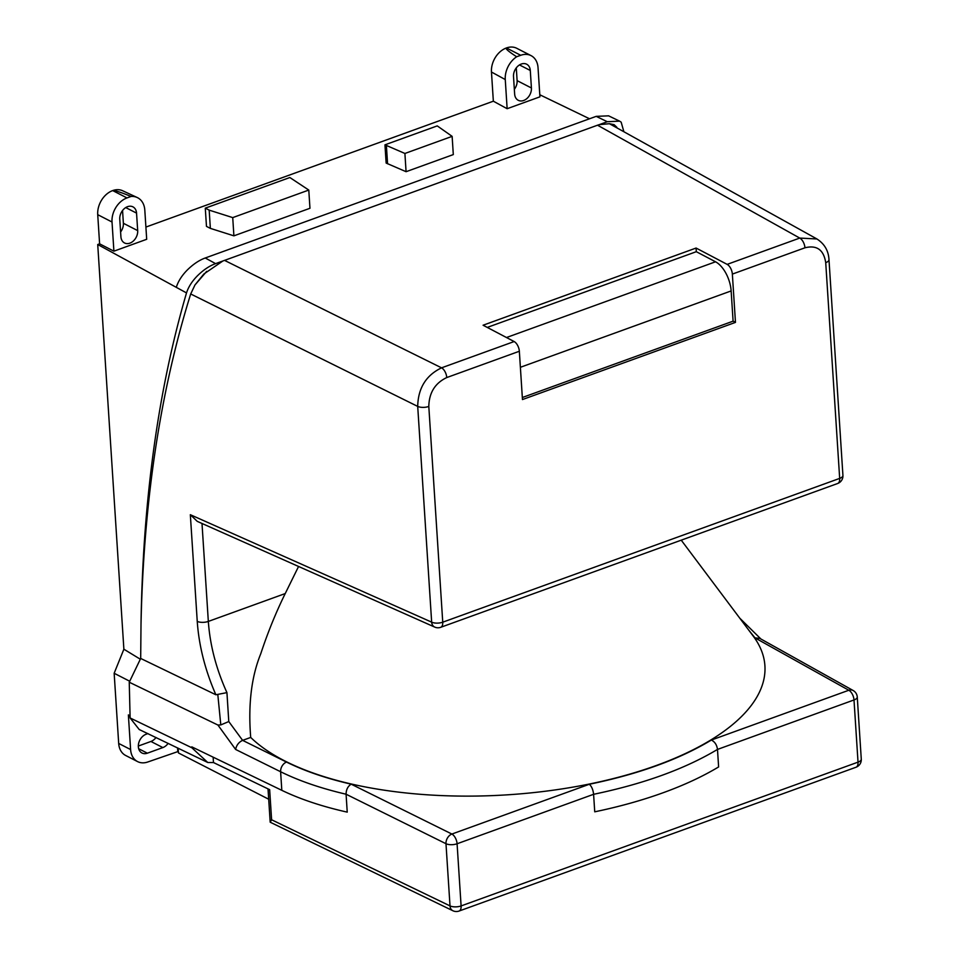 <?xml version="1.0" encoding="UTF-8"?>
<svg xmlns="http://www.w3.org/2000/svg" width="959" height="959" viewBox="0 0 959 959"><rect width="100%" height="100%" fill="white"/><g stroke="black" fill="none" stroke-linecap="round" stroke-linejoin="round"><path stroke-width="1.44" d="M616.817 127.247L614.108 124.67L609.409 123.711L816.936 238.971L799.746 238.072L597.529 125.209L215.595 263.629C209.589 265.799 203.608 269.779 197.662 275.569C192.172 281.071 188.455 286.849 186.514 292.915C158.055 390.277 142.879 500.718 141.009 624.213C143.61 501.689 160.165 391.608 190.697 293.969L194.977 284.955L203.835 274.034L222.848 261.004M623.698 131.083L621.156 122.153L619.598 121.146L607.299 121.721L599.207 124.658L609.409 123.711M599.207 124.658L597.529 125.209M440.72 627.306L837.651 483.504A8.044 4.184 -109.9 0 0 839.676 478.397A8.044 3.345 -3.7 0 0 842.925 475.424L828.984 259.685A8.044 3.345 176.3 0 1 825.723 262.646L839.676 478.397L442.746 622.187A8.044 4.184 70.1 0 1 440.72 627.306A8.044 8.044 0 0 1 434.715 627.09A8.044 5.97 -66 0 1 431.658 622.151A8.044 3.345 -3.7 0 0 442.746 622.187L428.805 406.448C429.093 392.746 435.074 383.121 446.75 377.558L519.346 351.258L522.463 399.555L735.469 322.392L732.352 274.094A8.044 4.184 -109.9 0 0 727.15 264.372L696.09 248.045L483.084 325.221L514.144 341.548A8.044 4.184 70.1 0 1 519.346 351.258M434.715 627.09L197.254 521.36L190.338 514.707L431.658 622.151L417.704 406.4C418.112 388.143 426.06 375.281 441.56 367.836L514.144 341.548M141.009 624.213L140.685 658.449L129.249 682.221L130.112 717.967L139.223 729.523L207.779 762.501L213.485 762.549L269.659 789.677L271.601 819.765L270.186 822.199L268.029 788.885M190.338 514.707L197.242 621.384C198.933 645.767 205.142 670.233 215.871 694.76L140.685 658.449M202.001 523.47L208.331 621.42C209.997 645.179 216.195 668.926 226.935 692.626L215.871 694.76M226.935 692.626L228.781 721.552L242.615 740.36L250.707 737.435C248.045 704.685 251.402 676.79 260.764 653.738C267.741 632.604 275.892 612.537 285.231 593.561L298.561 566.469M250.707 737.435A267.801 113.342 -3.4 0 0 588.346 784.234A267.801 113.342 -3.4 0 0 753.235 636.117L681.238 540.169M130.088 717.044L128.374 714.923L130.604 749.554A20.091 14.984 117.2 0 0 137.569 761.59A20.091 14.984 117.2 0 0 147.926 761.937L178.374 751.424M178.17 748.2A1286.151 669.034 -109.9 0 0 178.47 752.959L268.7 799.231M177.571 747.912L177.775 751.125M129.249 682.221L217.921 725.04L235.614 749.447C236.489 745.167 238.827 742.134 242.615 740.36L286.513 762.069A8.044 5.85 116.4 0 0 280.615 771.743L281.814 790.324A276.264 115.128 176.3 0 0 347.23 812.129L346.079 794.22L445.983 843.716A8.044 5.85 -63.6 0 1 451.881 834.042A8.044 4.184 70.1 0 1 457.083 843.764A8.044 3.345 176.3 0 1 445.983 843.716L450.011 905.895A8.044 3.345 -3.7 0 0 461.099 905.931L457.083 843.764L593.597 794.304L594.736 811.817A276.264 115.128 176.3 0 0 663.196 792.721A276.264 115.128 176.3 0 0 718.615 766.936L717.488 749.423C716.876 744.915 714.839 741.798 711.362 740.048L848.811 690.252A8.044 6.066 -60.8 0 1 853.15 690.504L759.816 638.394L754.973 637.867L748.727 630.111M213.485 762.549L213.138 757.166M711.362 740.048C679.368 759.348 638.694 774.081 589.329 784.258C591.679 786.416 593.106 789.76 593.597 794.304C643.585 783.911 684.882 768.95 717.488 749.423L854.001 699.962L858.029 762.141A8.044 3.345 -3.7 0 0 861.278 759.18L857.262 697.001A8.044 3.345 176.3 0 1 854.001 699.962A8.044 4.184 -109.9 0 0 848.811 690.252L754.973 637.867M286.513 762.069C304.794 771.096 326.348 778.468 351.162 784.162C347.817 786.332 346.127 789.689 346.079 794.22C320.977 788.382 299.16 780.89 280.615 771.743L235.614 749.447M281.814 790.324L191.812 746.869L191.872 747.78L207.779 762.501M191.872 747.78L130.112 717.967M140.314 659.217L123.879 649.207L97.722 244.521L176.288 287.34C178.194 281.263 181.874 275.473 187.353 269.947C193.262 264.157 199.232 260.165 205.238 257.995L596.186 116.363L608.617 115.835M206.676 271.385L194.977 284.955M589.533 118.772L539.785 94.749M507.143 108.715L493.346 101.198L491.464 72.021A20.091 14.984 -62.8 0 1 506.424 47.95A20.091 14.984 -62.8 0 1 516.769 48.298L531.07 55.634A20.091 14.984 117.2 0 0 520.725 55.286L516.649 56.761A20.726 15.452 117.2 0 0 505.261 79.549L507.143 108.715L539.929 96.835L538.035 67.669A20.091 14.984 117.2 0 0 531.07 55.634M493.346 101.198L145.9 227.067M99.604 243.838L113.905 251.174L112.023 222.008A20.091 14.984 117.2 0 1 126.984 197.926L112.683 190.589A20.091 14.984 -62.8 0 1 122.632 190.745L137.209 197.518A20.726 15.452 117.2 0 0 131.059 196.451C120.343 192.088 114.217 190.134 112.683 190.589A20.091 14.984 -62.8 0 0 97.722 214.672L99.604 243.838L97.722 244.521M129.717 681.238L114.157 673.266L123.879 649.207M114.157 673.266L118.688 743.441A20.091 14.984 -62.8 0 0 125.653 755.476L137.569 761.59M516.29 67.861L517.117 80.64A10.453 7.792 117.2 0 1 514.336 89.331M122.56 210.5L123.375 223.279A10.453 7.792 117.2 0 1 120.594 231.982M138.336 746.03L150.935 741.463A10.453 7.792 117.2 0 0 156.017 737.507M513.509 76.552L514.647 94.054A10.453 7.792 -62.8 0 0 518.268 100.311A10.453 7.792 -62.8 0 0 527.222 98.25A10.453 7.792 -62.8 0 0 531.418 87.976L530.291 70.475A10.453 7.792 -62.8 0 0 526.671 64.217A10.453 7.792 -62.8 0 0 517.716 66.291A10.453 7.792 -62.8 0 0 513.509 76.552M516.649 56.761C508.51 51.462 505.093 48.525 506.424 47.95L520.725 55.286M113.905 251.174L146.691 239.294L144.809 210.129A20.726 15.452 117.2 0 0 137.209 197.518M205.286 208.151L206.473 226.384L210.357 228.374L233.9 235.842L309.961 208.283L308.786 190.062L289.846 177.523L205.286 208.151L209.182 210.141L232.725 217.609L308.786 190.062M384.955 144.833L386.141 163.066L406.077 171.697L453.307 154.579L452.133 136.358L437.244 125.893L384.955 144.833L404.902 153.464L452.133 136.358M126.984 197.926L131.059 196.451M119.767 219.203L120.906 236.693A10.453 7.792 -62.8 0 0 124.526 242.963A10.453 7.792 -62.8 0 0 133.481 240.889A10.453 7.792 -62.8 0 0 137.688 230.616L136.55 213.114A10.453 7.792 -62.8 0 0 132.929 206.856A10.453 7.792 -62.8 0 0 123.975 208.93A10.453 7.792 -62.8 0 0 119.767 219.203M232.725 217.609L233.9 235.842M209.182 210.141L210.357 228.374M404.902 153.464L406.077 171.697M386.393 145.564L387.568 163.797M128.374 714.923L130.04 715.774M147.902 733.587L146.128 734.234A10.453 7.792 -62.8 0 0 138.348 746.749A10.453 7.792 -62.8 0 0 141.98 753.007A10.453 7.792 -62.8 0 0 147.362 753.187L162.85 747.576A10.453 7.792 -62.8 0 0 168.137 743.357M217.921 725.04L220.798 724.92L217.837 694.831M228.781 721.552L220.798 724.92M855.991 767.248A8.044 4.184 -109.9 0 0 858.029 762.141L461.099 905.931A8.044 4.184 70.1 0 1 459.073 911.05L855.991 767.248A8.044 8.044 0 0 0 861.278 759.18M459.073 911.05A8.044 8.044 0 0 1 452.84 910.726A8.044 5.886 -64.2 0 1 450.011 905.895L271.601 819.765M452.84 910.726L270.186 822.199M696.09 248.045L696.306 251.69L715.546 261.795A24.119 12.539 70.1 0 1 731.142 290.937L733.096 321.169L735.469 322.392M733.096 321.169L522.331 397.517M696.306 251.69L487.268 327.415M727.15 264.372L799.746 238.072A8.044 4.184 70.1 0 1 804.949 247.794C816.792 244.845 823.709 249.796 825.723 262.646M732.352 274.094L804.949 247.794M224.49 260.357L441.56 367.836A8.044 4.184 70.1 0 1 446.75 377.558M428.805 406.448A8.044 3.345 -3.7 0 1 417.704 406.4L190.697 293.969M285.231 593.561L208.331 621.42A8.044 3.345 176.3 0 1 197.242 621.384M351.162 784.162L451.881 834.042L589.329 784.258M176.288 287.34L186.514 292.915M205.238 257.995L215.595 263.629M607.299 121.721L596.186 116.363M491.464 72.021L505.261 79.549M97.722 214.672L112.023 222.008M125.737 207.576L136.55 213.114M137.688 230.616L123.375 223.279M519.478 64.924L530.291 70.475M531.418 87.976L517.117 80.64M130.604 749.554L118.688 743.441M150.935 741.463L162.85 747.576M147.362 753.187L138.683 748.739M520.377 367.297L731.142 290.937M715.546 261.795L506.508 337.52M828.984 259.685C828.504 250.659 824.416 243.718 816.732 238.863M837.651 483.504A8.044 8.044 0 0 0 842.925 475.424M619.502 121.098L608.509 115.787M857.262 697.001A8.044 8.044 0 0 0 853.15 690.504M760.883 638.982L739.749 618.147"/></g></svg>
